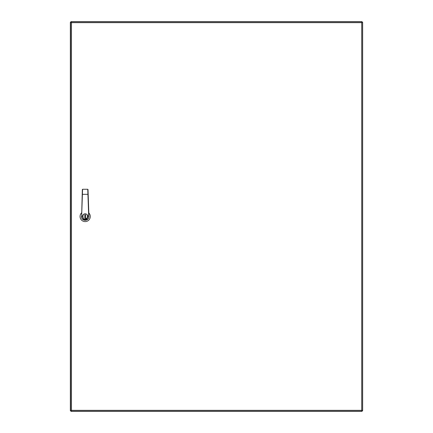 <?xml version="1.0" encoding="UTF-8"?>
<svg xmlns="http://www.w3.org/2000/svg" width="433" height="433" viewBox="0 0 433 433"><rect width="100%" height="100%" fill="white"/><g stroke="black" fill="none" stroke-linecap="round" stroke-linejoin="round"><path stroke-width="0.65" d="M362.02 22.359L361.728 22.651L362.02 21.774L71.169 21.774L71.461 22.651L71.461 410.349L71.169 411.226L362.02 411.226L361.728 410.349L362.605 410.641L362.605 22.359L362.02 22.359M362.02 410.857L361.728 410.349L71.461 410.349L71.169 410.641L71.456 410.349L70.947 410.641L71.461 410.349L71.169 410.857M70.947 22.359L71.461 22.651L70.584 22.359L70.584 410.641L70.947 410.641M361.734 410.349L362.237 410.641M361.734 22.651L362.237 22.359M361.728 410.349L361.728 22.651L362.02 22.143M71.169 22.143L71.456 22.651L361.728 22.651M70.947 21.65L70.947 22.235L71.434 22.527L70.947 21.65L362.053 21.65L361.858 22.235M362.053 22.429L362.637 22.235L361.858 22.429L362.053 21.65M71.142 22.429L70.362 22.235L70.362 410.765L71.142 410.571L70.947 411.35L362.053 411.35L361.858 410.765M362.053 411.35L361.858 410.571L362.637 410.765L362.637 22.235M70.362 22.235L70.947 22.429M362.637 410.765L362.053 410.571M70.947 410.571L70.362 410.765M361.858 22.429L361.761 22.722M85.166 213.815A2.679 2.679 0 0 1 87.845 216.495A2.679 2.679 0 0 1 85.166 219.174A2.679 2.679 0 0 1 82.487 216.495A2.679 2.679 0 0 1 85.166 213.815A2.679 2.679 0 0 1 87.845 216.495A2.679 2.679 0 0 1 85.166 219.174L87.645 217.523M81.512 212.917A5.115 5.115 0 0 0 85.166 221.609A5.115 5.115 0 0 0 88.819 212.917M81.637 216.495L81.393 216.495A3.773 3.773 0 0 0 85.166 220.273A3.773 3.773 0 0 0 88.944 216.495L88.7 216.495C89.956 220.689 80.381 220.689 81.637 216.495L82.405 194.325L88.17 194.32L88.002 189.492L88.944 216.495A3.773 3.773 0 0 1 85.166 220.273A3.773 3.773 0 0 1 81.393 216.495L81.393 216.365M81.637 216.435L82.335 189.492L82.405 194.325L82.579 189.259L87.758 189.259L82.579 189.259M88.7 216.435L87.758 189.259M84.803 214.833L84.803 218.162L85.534 218.162L85.534 214.833L84.803 214.833M71.142 410.641L70.947 411.35M85.166 219.011C82.178 219.91 82.178 213.085 85.166 213.978C88.153 213.085 88.153 219.91 85.166 219.011"/></g></svg>
